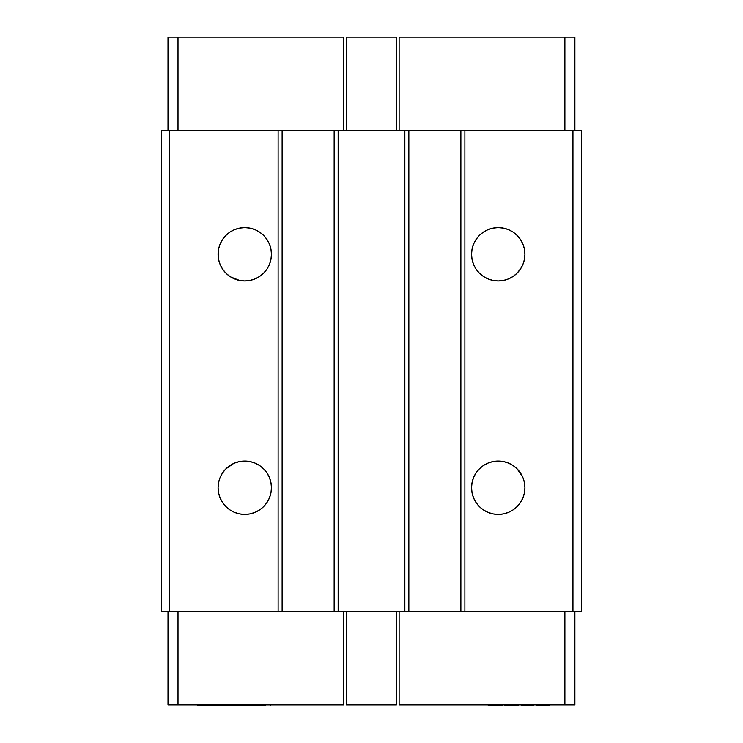 <?xml version="1.0" encoding="UTF-8"?>
<svg xmlns="http://www.w3.org/2000/svg" width="743" height="743" viewBox="0 0 743 743"><rect width="100%" height="100%" fill="white"/><g stroke="black" fill="none" stroke-linecap="round" stroke-linejoin="round"><path stroke-width="1.11" d="M244.763 280.947A26.683 26.683 0 0 1 218.08 254.273A26.683 26.683 0 0 1 244.763 227.59A26.683 26.683 0 0 1 271.446 254.273A26.683 26.683 0 0 1 244.763 280.947L239.562 280.436L244.763 280.947L249.973 280.436L254.97 278.922L259.586 276.452L263.635 273.136L266.951 269.096L269.412 264.48L270.935 259.474L271.446 254.273L270.935 249.063L269.412 244.057L266.951 239.45L263.635 235.401L259.586 232.085L254.97 229.615L249.973 228.101L244.763 227.59L239.562 228.101L234.556 229.615L229.94 232.085L225.9 235.401L222.575 239.45L220.114 244.057L218.591 249.063L218.266 257.412M249.973 461.561L244.763 461.05L249.973 461.561L254.97 463.084L259.586 465.545L263.635 468.861L266.951 472.91L269.412 477.517L270.935 482.523L271.446 487.733L270.935 492.934L269.412 497.94L266.951 502.556L263.635 506.596L259.586 509.912L254.97 512.382L249.973 513.896L244.763 514.416A26.683 26.683 0 0 1 218.08 487.733A26.683 26.683 0 0 1 244.763 461.05A26.683 26.683 0 0 1 271.446 487.733A26.683 26.683 0 0 1 244.763 514.416L239.562 513.896L234.556 512.382L229.94 509.912L225.9 506.596L222.575 502.556L220.114 497.94L218.591 492.934L218.08 487.733L218.21 490.343M498.237 280.947A26.683 26.683 0 0 1 471.554 254.273A26.683 26.683 0 0 1 498.237 227.59A26.683 26.683 0 0 1 524.92 254.273A26.683 26.683 0 0 1 498.237 280.947L493.027 280.436L498.237 280.947L503.438 280.436L508.444 278.922L513.06 276.452L517.1 273.136L521.075 268.065M524.409 482.523L522.886 477.517L524.409 482.523L524.92 487.733L524.409 492.934L522.886 497.94L520.425 502.556L517.1 506.596L513.06 509.912L508.444 512.382L503.438 513.896L498.237 514.416A26.683 26.683 0 0 1 471.554 487.733A26.683 26.683 0 0 1 498.237 461.05A26.683 26.683 0 0 1 524.92 487.733A26.683 26.683 0 0 1 498.237 514.416L493.027 513.896L488.03 512.382L483.414 509.912L479.365 506.596L476.049 502.556L473.588 497.94L472.065 492.934L471.554 487.733L472.065 482.523L473.588 477.517L476.049 472.91L473.588 477.517M503.438 461.561L498.237 461.05L503.438 461.561L508.444 463.084L513.06 465.545L517.1 468.861L522.543 476.718M493.027 280.436L488.03 278.922L483.414 276.452L479.365 273.136L476.049 269.096L473.588 264.48L472.065 259.474L471.554 254.273L472.065 249.063L473.588 244.057L476.049 239.45L479.365 235.401L483.414 232.085L488.03 229.615L493.027 228.101L498.237 227.59L503.438 228.101L508.444 229.615L513.06 232.085L517.1 235.401L520.425 239.45L522.886 244.057L524.409 249.063L524.92 254.273L524.409 259.474L522.886 264.48L523.769 262.019M270.294 479.987L269.737 478.343M218.08 487.733L218.591 482.523L220.114 477.517L222.575 472.91L225.9 468.861L233.748 463.428M269.737 263.663L270.294 262.019M239.562 280.436L230.664 276.916M464.886 611.461L464.886 130.536L460.883 130.536L460.883 611.461L581.611 611.461L581.611 130.536L581.611 611.461L572.946 611.461L572.946 130.536L572.946 611.461L460.883 611.461L460.883 130.536L404.851 130.536L404.851 611.461L408.854 611.461L408.854 130.536L408.854 611.461L460.883 611.461L404.851 611.461L404.851 130.536L334.146 130.536L334.146 611.461L338.149 611.461L338.149 130.536L338.149 611.461L404.851 611.461L334.146 611.461L334.146 130.536L278.114 130.536L278.114 611.461L282.117 611.461L282.117 130.536L282.117 611.461L334.146 611.461L278.114 611.461L278.114 130.536L169.72 130.536L169.72 611.461L278.114 611.461L169.72 611.461L169.72 130.536L161.389 130.536L161.389 611.461L169.72 611.461L161.389 611.461L161.389 130.536L464.886 130.536L464.886 611.461M581.611 130.536L464.886 130.536L581.611 130.536M522.886 264.48L520.425 269.096M476.049 472.91L479.365 468.861L483.414 465.545L488.03 463.084L493.027 461.561L498.237 461.05M229.94 276.452L225.9 273.136L222.575 269.096L220.114 264.48L218.591 259.474L218.08 254.273M234.556 463.084L239.562 461.561L244.763 461.05M399.13 704.847L399.13 611.461L399.13 704.847L574.887 704.847L574.887 611.461L574.887 704.847L564.884 704.847L564.884 611.461L564.884 704.847L399.13 704.847M396.456 611.461L396.456 704.847L396.456 611.461M346.433 704.847L346.433 611.461L346.433 704.847L396.456 704.847L346.433 704.847M343.768 611.461L343.768 704.847L343.768 611.461M201.325 705.85L201.325 704.847L201.325 705.85L217.095 705.85L197.787 705.85L197.787 704.847L197.787 705.85L197.963 704.847L197.963 705.85L199.31 705.85L199.31 704.847L199.31 705.85L200.192 705.85L200.192 704.847L200.192 705.85M218.721 705.85L218.721 704.847L218.721 705.85L225.259 705.85L217.235 705.85M246.964 705.85L246.964 704.847L246.964 705.85L253.502 705.85L225.593 705.85L225.593 704.847L225.593 705.85L225.77 704.847L225.77 705.85L231.77 705.85L231.77 704.847L231.77 705.85M265.307 705.85L265.307 704.847L265.307 705.85L255.146 705.85L255.146 704.847L255.146 705.85L255.313 704.847L255.313 705.85L259.326 705.85L259.326 704.847L259.326 705.85L264.332 705.85L264.332 704.847L264.332 705.85M255.081 705.85L253.159 705.85L255.081 705.85L255.081 704.847L255.081 705.85M502.129 705.85L488.235 705.85L488.235 704.847L488.235 705.85L490.315 705.85L490.315 704.847L490.315 705.85L500.039 705.85L500.039 704.847L500.039 705.85L502.129 705.85L502.129 704.847L502.129 705.85M518.456 705.85L504.906 705.85L504.906 704.847L504.906 705.85L505.249 704.847L505.249 705.85L505.946 705.85L505.946 704.847L505.946 705.85L507.339 705.85L507.339 704.847L507.339 705.85L508.732 705.85L508.732 704.847L508.732 705.85L510.469 705.85L510.469 704.847L510.469 705.85L513.589 705.85L513.589 704.847L513.589 705.85L515.326 705.85L515.326 704.847L515.326 705.85L516.719 705.85L516.719 704.847L516.719 705.85L518.112 705.85L518.112 704.847L518.456 705.85M533.743 705.85L521.233 705.85L521.233 704.847L521.233 705.85L521.586 704.847L521.586 705.85L522.273 705.85L522.273 704.847L522.273 705.85L523.323 705.85L523.323 704.847L523.323 705.85L525.06 705.85L525.06 704.847L525.06 705.85L526.796 705.85L526.796 704.847L526.796 705.85L528.18 705.85L528.18 704.847L528.18 705.85L529.917 705.85L529.917 704.847L529.917 705.85L531.654 705.85L531.654 704.847L531.654 705.85L532.703 705.85L532.703 704.847L532.703 705.85L533.743 705.85L533.743 704.847L533.743 705.85M549.031 705.85L536.52 705.85L536.52 704.847L536.52 705.85L548.334 705.85L548.334 704.847L548.334 705.85L549.031 705.85L549.031 704.847L549.031 705.85M399.13 37.15L399.13 130.536L399.13 37.15L564.884 37.15L564.884 130.536L564.884 37.15L399.13 37.15M396.456 130.536L396.456 37.15L396.456 130.536M346.433 37.15L346.433 130.536L346.433 37.15L396.456 37.15L346.433 37.15M343.768 130.536L343.768 37.15L343.768 130.536M178.004 611.461L178.004 704.847L343.768 704.847L178.004 704.847L178.004 611.461M168.002 704.847L178.004 704.847L168.002 704.847L168.002 611.461L168.002 704.847M210.882 705.85L210.882 704.847L210.882 705.85M211.04 705.85L211.04 704.847L211.04 705.85M217.095 705.85L217.095 704.847L217.095 705.85M201.492 705.85L201.492 704.847L201.492 705.85M208.337 705.85L208.337 704.847L208.337 705.85M217.597 705.85L217.597 704.847L217.597 705.85L216.77 705.85M218.888 705.85L218.888 704.847L218.888 705.85M225.259 705.85L225.259 704.847L225.259 705.85M232.838 705.85L232.838 704.847L232.838 705.85L233.014 704.847L233.014 705.85L239.005 705.85L239.005 704.847L239.005 705.85L241.596 705.85L241.596 704.847L241.596 705.85L241.735 704.847L241.735 705.85L246.537 705.85L246.537 704.847L246.537 705.85M247.122 705.85L247.122 704.847L247.122 705.85M253.502 705.85L253.502 704.847L253.502 705.85M265.474 705.85L265.474 704.847L265.474 705.85M270.536 705.85L270.536 704.847L270.536 705.85M533.047 705.85L533.047 704.847L533.047 705.85M574.887 130.536L574.887 37.15L564.884 37.15L574.887 37.15L574.887 130.536M178.004 130.536L178.004 37.15L343.768 37.15L168.002 37.15L168.002 130.536L168.002 37.15L178.004 37.15L178.004 130.536"/></g></svg>
